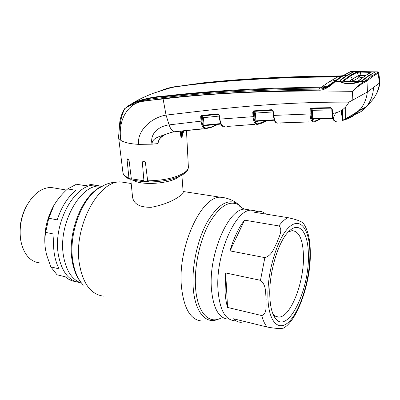 <?xml version="1.0" encoding="UTF-8"?>
<svg xmlns="http://www.w3.org/2000/svg" width="400" height="400" viewBox="0 0 400 400"><rect width="100%" height="100%" fill="white"/><g stroke="black" fill="none" stroke-linecap="round" stroke-linejoin="round"><path stroke-width="0.6" d="M255.745 210.91L251.15 210.175C235.29 209.285 215.24 255.305 218.02 290.245C219.73 309.705 225.14 319.835 234.25 320.635C225.14 319.835 219.73 309.705 218.02 290.245C215.24 255.305 235.29 209.285 251.15 210.175L255.745 210.91M58.25 254.1C52.91 222.915 75.05 183.545 95.025 185.19L101.61 186.395L95.025 185.19C75.05 183.545 52.91 222.915 58.25 254.1C61.395 271.465 68.64 280.965 79.98 282.6C68.64 280.965 61.395 271.465 58.25 254.1M179.48 176.355L177.925 177.47C168.7 183.815 141.335 185.58 133.365 180.36M130.71 178.82L132.53 196.825C133.46 203.93 139.685 207.425 151.2 207.32C162.94 205.025 172.33 201.38 179.375 196.38C181.81 194.76 183.085 193.525 183.195 192.675L183.17 192.345M225.07 291.84C225.41 297.765 226.245 302.965 227.565 307.445L261.76 315.575C267.515 313.6 265.765 304.935 266.14 299.245C265.36 293.3 266.6 285.1 260.485 280.32L225.675 272.955L225.07 291.84M265.745 214.075C263.44 212.01 260.855 211.075 257.99 211.27L254.23 212.22L287.975 217.66C298.19 219.915 299.98 221.295 302.845 222.515C307.77 229.245 310.255 239.265 310.3 252.58C311.13 282.09 297.01 321.46 283.24 328.205C281.03 328.49 278.075 329.01 267.16 327.03L233.53 318.78C235.785 321.07 238.28 322.245 241.005 322.305L245.04 321.605M269.815 296.11C268.795 272.86 278.375 241.055 288.84 231.435C299.57 220.52 308.39 232.935 308.365 255.035C309.58 289.655 287.815 334.935 275.51 318.54C272.135 314.17 270.235 306.695 269.815 296.11M288.33 231.955L291.995 230.655C299.155 231.095 302.975 239.51 303.46 255.905C304.225 282.22 290.605 317.5 278.775 317.08C276.655 317.11 274.755 316.085 273.085 314.01L272.82 313.66M225.675 272.955L227.565 307.445M244.6 220.16C238.695 227.545 233.835 237.785 230.005 250.875L264.845 257.63C272.18 255.455 274.145 247.655 276.995 242.46C278.83 237.05 283.285 229.92 278.895 225.94L244.6 220.16L230.005 250.875M302.845 222.515L303.095 222.83M59.15 268.875C56.765 264.44 55.125 259.21 54.225 253.19C53.355 247.15 53.325 240.8 54.13 234.14L45.665 232.37C44.68 237.63 44.605 243.22 45.44 249.15L46.54 254.63L50.8 266.88L59.15 268.875M50.8 266.88L57.005 274.77L65.29 276.795C68.4 279.49 71.805 281.085 75.51 281.57M55.92 202.2L53.755 205.64C46.275 219.23 43.475 233.57 45.355 248.66L45.57 249.985M55.815 188.265L50.98 187.45C41.135 187.725 32.77 194.34 25.895 207.29C20.84 218.07 19.12 229.055 20.73 240.255L20.795 240.635C23.625 254.115 29.84 261.525 39.44 262.865M67.63 188.935C62.085 193.88 57.55 199.31 54.035 205.23L48.74 218.21L57.215 219.875C61.53 206.705 67.805 196.86 76.03 190.34L67.63 188.935L76.475 184.23L84.815 185.58L91.065 184.555L95.99 185.21M27.22 204.765L25.315 208.275C21.025 217.34 19.345 226.71 20.265 236.395M48.74 218.21L45.665 232.37M183.11 130.78C181.565 132.545 180.87 134.785 181.025 137.49L180.49 134.345L182.125 130.89M180.265 131.1L180.49 134.345M158.93 140.515L157.81 143.605C158.655 139.01 161.17 135.955 165.37 134.435L171.455 132.32L174.515 131.77L205.84 128.625M124.52 108.74L123.415 110.62C121.5 114.655 120.295 118.465 119.795 122.045L118.555 137.29L119.125 138.79L120.865 140.4C124.27 142.55 130.155 143.87 138.53 144.36L152.035 144.175L157.81 143.605M144.645 181.92L132.235 180.05L131.355 178.835L129.08 160.58L127.535 158.855L127.085 159.965L128.94 178.02L129.745 179.205L131.31 178.475M182.93 174.54C174.55 179.25 163.13 181.745 148.67 182.02L147.66 180.82L145.39 162.435C145.01 161.275 144.245 160.825 143.095 161.08L142.32 162.365L143.93 180.72L144.85 181.93L147.6 180.365M181.025 137.49L181.6 137.18C181.495 134.575 182.135 132.43 183.515 130.735M217.315 124.41L217.015 124.855L211.005 127.5L205.935 128.615C203.34 128.605 201.715 126.11 201.065 121.135L169.095 124.895C159.52 126.01 149.58 133.05 152.035 144.175C152.04 137.72 160.155 136.475 165.37 134.435L165.585 134.335M219.5 119.25L219.025 114.965L218.17 114.27L201.775 115.91L201.49 116.49L201.885 120.985C202.45 125.68 203.955 128.04 206.405 128.065L211.875 126.82L217.22 124.415M205.785 125.515L205.88 126.035L203.75 126.115L203.26 125.3L204.075 125.145L204.24 125.565L205.62 125.535L220.755 124.095M203.26 125.3L202.6 117.775L201.88 116.52L200.665 116.64L201.46 115.5L217.865 113.855L219.3 115.215L219.755 119.3L221.425 124.775L224.745 126.865M201.46 115.5L202.385 115.96L203.42 117.625L204.075 125.145L220.52 123.595M202.6 117.775L219.145 116.065M203.75 126.115L204.24 125.565L220.715 124.015M205.86 125.51L205.88 126.035L205.62 125.535M201.88 116.52L202.385 115.96L218.505 114.345M267.01 120.645L260.73 123.62L257.5 124.375M257.31 121.245L257.38 121.77L255.485 121.87L255.05 121.025L254.59 113.225L253.955 111.93L254.52 111.34L253.685 110.86L271.76 109.7L273.235 111.12L272.02 110.135L253.965 111.29L253.595 111.9L253.87 116.5C254.305 121.4 255.64 123.845 257.885 123.825L266.495 120.675M201.885 120.985L201.065 121.135L200.665 116.64M218.775 114.32L217.865 113.855M219.475 119.045L221.005 124.545L221.425 124.775M219.4 119.15L253.03 116.665L252.755 112.06L253.685 110.86M221.06 124.635L221.7 125.19M227.125 126.66L227.48 126.415M229.535 126.25L227.73 126.405M227.26 126.445L226.88 126.655M227.365 126.425L252.475 124.515M252.375 124.52L253.935 124.575M253.18 116.67L252.975 112.06M253.1 114.885L253.48 114.83M253.575 116.625L253.33 112.01M254.105 124.59L254.58 124.58M257.885 123.825L257.355 124.4C254.98 124.43 253.54 121.85 253.03 116.665L253.87 116.5M331.79 108.93L331.265 108.165L332.265 109.13L332.48 113.425L333.825 119.78L333.165 119.17M333.825 119.78L334.95 121.255L336.265 121.555M333.655 119.4L333.11 119.045L332.01 113.245M341.515 114.57L342.235 114.56M334.11 115.495L334.985 115.48L334.11 115.48M334.105 115.015L334.98 115M335.655 113.335L335.545 112.915M334.97 113.435L334.89 113.06M334.095 113.56L334.1 113.215M334 117.565L333.07 117.575M314.01 118.73L332.875 118.42L314.03 118.725L314.22 118.32M333.79 118.41L333.31 118.46M313.77 118.825L313.81 119.265L313.625 118.82M314.125 118.325L313.775 118.735M313.82 118.77L313.81 119.265L312.195 119.4L311.83 118.53L312.69 118.355L312.82 118.795L332.795 118.495L332.605 117.51M311.83 118.53L311.61 110.475L312.475 110.3L312.69 118.355L332.76 118.065M331.84 109.95L312.475 110.3L311.71 108.515L331.19 108.14M311.61 110.475L311.07 109.135L311.71 108.515L309.89 109.285L310.995 108.035L330.775 107.655L332.265 109.13M311.07 109.135L310.76 109.115L310.89 113.78C311.165 118.88 312.3 121.395 314.295 121.325L320.78 118.64M254.59 113.225L255.43 113.065L255.885 120.86L274.12 119.8M255.05 121.025L257.45 121.235M272.315 110.195L254.52 111.34L255.43 113.065L272.905 111.95M253.955 111.93L252.755 112.06M272.28 110.175L272.825 110.945M273.235 111.12L273.595 115.425L275.065 121.155L274.595 120.87L273.185 115.27M274.29 120.225L256.035 121.29L255.485 121.87M274.285 120.215L274.15 119.925M257.375 121.24L257.38 121.77L257.24 121.25M275.125 121.4L274.945 121.15M275.065 121.155L274.71 121.04M275.205 121.405L276.51 122.875L278.01 123.225M280.41 123.11L280.745 122.91M280.965 123.07L281.26 122.875M280.335 123.1L281.09 122.875M280.625 122.915L309.625 121.935M308.4 121.87L309.97 121.98M310.165 122.01L310.68 122M314.295 121.325L313.685 121.92C311.575 122.015 310.355 119.355 310.025 113.95L273.595 115.425L273.185 115.25L272.825 110.97M310.89 113.78L310.025 113.95L309.89 109.285M331.265 108.165L311.225 108.48L310.995 108.035M340.365 81.39L335.43 81.26C332.415 84.25 325.05 90.8 318.72 90.175C259.87 90.75 207.98 93.54 163.045 98.54L140.975 101.615C133.54 103.905 128.14 106.255 124.775 108.665C120.11 118.24 118.805 128.815 120.865 140.4C117.56 119.785 128.035 101.205 147.275 100.61L163.09 98.955C216.255 92.595 279.365 90.06 352.425 91.35L352.85 100.03L348.905 102.13C272.6 101.785 213.35 109.6 166.065 115.115C153.01 117.065 137.05 129.41 138.53 144.36M348.905 102.13C345.46 108.75 339.985 112.515 332.48 113.425L332.005 113.22L331.79 108.955M124.995 108.39L126.84 107.15C135.49 100.385 150.03 99.05 163.38 97.555L163.09 98.955L166.065 115.115L169.095 124.895C170.355 128.67 172.16 130.96 174.515 131.77L174.67 131.75M374.155 72.545L368.865 75.795L362.875 80.445L361.04 81.375L364.355 81.425L371.965 75.86L377.51 72.51L378.17 73.15L379.42 83.105L367.42 91.945L366.995 80.97L364.945 82.1C360.885 84.2 356.715 87.285 352.425 91.35C356.46 86.965 360.44 83.66 364.355 81.425L364.945 82.1M367.42 91.945L352.85 100.03M366.285 80.32L366.995 80.97L372.645 76.505L378.17 73.15L378.72 72.635L378.305 71.96L378.72 72.475L379.975 82.675M360.685 81.505L352.915 83.51L345.03 83.455L340.49 81.99L339.785 81.26L340.105 80.205L346.525 75.51L352.69 72.14L354.74 71.64L350.61 71.62L343.52 75.495L328.22 86.48C325.245 88.18 322.18 89.04 319.025 89.06C260.185 89.63 208.3 92.46 163.38 97.555M362.38 80.66L362.875 80.445M377.51 72.51L378.035 71.915L374.435 72.04M373.995 71.785L374.865 71.87L374.625 72.355M374.8 71.82L377.76 71.865M351.05 71.59L349.91 71.89M354.9 71.695L356.225 71.56M352.69 72.14L353.045 72.255M340.105 80.205L340.55 80.365M340.32 81.325L340.895 81.97L340.49 81.99M340.875 81.965C341.985 82.785 343.42 83.22 345.18 83.265L345.03 83.455M345.18 83.265L352.915 83.51M342.92 75.68L339.915 75.95C289.165 76.265 243.73 78.545 203.615 82.795L171.2 87.27M168.645 87.935L191.895 84.46C234.63 79.425 283.525 76.78 338.58 76.525L341.67 76.265L342.485 75.75M338.655 76.525L339.915 75.95L342.43 75.76M128.015 106.275L127.98 105.945L131.15 104.125C140.865 99.72 152.205 97.19 165.165 96.54C209.95 91.4 261.67 88.545 320.315 87.97L319.025 89.06L318.72 90.175M160.685 90.725C167.045 88.065 173.64 86.52 180.47 86.09L190.82 84.83C233.585 79.77 282.535 77.14 337.67 76.935L341.1 76.63L328.05 85.845L328.045 86.17M338.575 76.915L338.58 76.525M338.71 76.91L338.715 76.525M320.395 87.97L320.46 87.97C323.575 87.94 326.59 87.075 329.495 85.385L333.685 82.395M321.385 87.935L321.385 87.25L328.05 85.845M337.785 76.935L329.685 81.415L321.385 87.25M328.14 86.125L328.12 85.8M337.49 79.435L336.345 80.15M130.775 104.235L130.405 104.355M130.015 104.76L129.995 104.465L130.42 104.53M130.78 104.325L133.51 102.645C143.155 98.835 154.11 96.575 166.375 95.87C211.085 90.69 262.695 87.815 321.195 87.25L321.32 87.25M130.765 104.105L130.4 104.295M321.195 87.945L321.195 87.25M124.33 108.97L131.15 104.125M379.42 83.105L379.985 82.765M373.545 87.435C373.16 94.855 370.74 101.325 366.285 106.85L372.235 100.3C376.24 95.415 378.655 89.67 379.49 83.065M343.965 120.065L342.275 120.515L353.415 114.3L359.86 109.91L366.13 106.965M360.715 108.835L359.575 109.285M357.815 111.27L359.86 109.91C364.045 104.815 366.54 98.845 367.35 92.01M353.415 114.3L357.835 111.225M353.52 114.28L345.535 118.875M342.275 120.515L345.6 118.885M342.08 120.75L342.39 120.48M342.62 120.015L342.79 109.525M182.26 134.64L182.145 136.87L182.505 133.53L183.875 130.695M359.92 76.525L358.89 76.48M353.365 83.315L353.32 83.05L360.53 81.37L345.685 81.52L344.02 81.27L343.43 80.425L350.015 75.535L356.355 72.055L358.755 71.665L355.21 71.64L353.42 72.085L347.14 75.515L340.595 80.32L340.285 81.26C340.865 82.195 342.465 82.78 345.085 83.025L345.135 83.26M342.63 120.34L345.625 119.015L353.62 114.46L358.595 111.015L365.02 107.97L365.96 107.085M355.21 71.64L357.925 71.625M370.775 72.415L360.605 72.075L356.92 72.425L350.605 75.9L343.775 81.005L344.18 81.25L340.285 81.26M353.32 83.05L345.085 83.025M342.625 120.425C348.85 118.87 354.175 115.735 358.595 111.015M367.95 76.305L368.27 75.785L373.91 72.675M358.925 72.12L358.755 71.665L360.805 71.61L370.305 71.755L371.275 72.215L365.285 75.73L359 80.565L356.6 81.31L359 80.565M372.615 71.835L370.695 71.805L370.2 72.225M374.315 71.815L355.44 71.61M369.015 71.705L368.42 73.675M360.795 71.61L360.065 75.4L365.48 75.48M356.355 72.055L356.92 72.425L358.545 75.58L360.065 75.4L359.89 79.635M343.43 80.425L344.06 80.785M344.885 81.4L344.37 81.3M344.06 80.79L344.335 81.285M348.965 81.49L352.33 79.1L358.545 75.58L359.015 77.51L352.175 81.505M365.02 107.97L361.115 111.56L355.22 114.395L346.85 119.115L352.29 116.55L353.775 115.385M359 80.37L359.015 77.51M362.66 77.465L359.9 77.415M354.4 81.56L345.685 81.52M356.525 81.355L354.445 81.515M365.285 75.73L358.74 80.615M370.825 72.39L371.275 72.215M374.145 72.295L374.38 71.86M368.27 75.785L362.14 80.545L360.53 81.37M362.14 80.545L361.895 80.955M101.735 186.4L96.89 189.27C80.3 200.335 67.99 233.865 71.925 259.315C73.29 268.75 76.155 276.24 80.535 281.775M104.795 184.91L98.15 188.57C81.255 199.84 68.68 234.105 72.69 260.09C74.315 271.14 77.875 279.495 83.375 285.155M127.36 182.92L120.815 181.91C98.65 180.22 73.455 226.69 79.29 263.22C82.735 283.455 90.75 294.42 103.345 296.115M226.11 198.125L220.39 197.225C201.19 196.045 177.47 247.415 181.445 286.72C183.84 308.42 190.515 319.84 201.46 320.97M242.055 207.99L237.1 203.405C227.435 198.505 217.335 204.98 206.79 222.82C197.275 240.35 191.65 266.91 193.195 287.635C194.845 312.275 206.125 324.845 218.185 319.185M242.69 208.325L238.545 204.725C229.08 199.95 219.195 206.335 208.885 223.875C199.575 241.105 194.07 267.165 195.555 287.515C197.195 312.635 208.97 324.83 221.225 317.925M249.39 209.89L244.735 209.145C228.675 208.22 208.51 253.965 211.415 288.75C213.195 308.13 218.695 318.24 227.915 319.075M102.16 186.105L100.06 185.995C80.19 184.375 58.095 223.95 63.37 255.26C65.975 270.665 72.05 279.97 81.6 283.17M147.89 181.57L145.785 181.445M267.16 327.03C264.895 324.485 263.095 320.665 261.76 315.575M309.89 253.41C310.135 276.855 301.805 306.68 290.965 319.585C280.155 332.84 268.755 324.2 267.935 298.115C266.945 272.18 277.555 237.55 289.11 227.185C300.66 216.405 309.79 229.85 309.89 253.41M278.895 225.94C281.965 221.845 284.99 219.085 287.975 217.66M260.485 280.32L264.845 257.63M147.66 180.82C163.01 180.58 175.015 178.015 183.68 173.125C186.705 171.2 188.275 169.27 188.39 167.335L188.355 166.59M118.63 137.715L122.895 172.26C122.965 174.51 124.98 176.43 128.94 178.02M131.355 178.835L143.93 180.72M206.405 128.065L205.935 128.615M341.405 110.465L341.48 115.14M312.195 119.4L312.82 118.795M272.02 110.135L271.76 109.7M330.99 108.11L330.775 107.655M372.645 76.505L371.965 75.86L368.625 75.84L374.505 72.365M346.525 75.51L342.785 75.795M340.04 75.945L339.935 75.94C311.47 76.115 284.76 76.91 259.81 78.32L220.525 81.145L203.61 82.795M128.405 105.995L128.375 105.715M330.65 84.88L330.655 84.605M329.685 81.415L335.76 80.37L334.345 81.445M166.41 96.405L166.375 95.87M182.145 136.87L181.6 137.18M128.45 159.235L127.085 159.965M144.46 161.175L142.32 162.365M345.735 106.84L345.63 118.325M350.015 75.535L350.605 75.9L352.33 79.1L352.83 81.06M91.065 184.555L100.06 185.995L100 186.29C100.41 186.3 99.375 187.29 96.89 189.27L98.15 188.57C105.16 183.84 112.715 181.625 120.815 181.91L131.185 183.505M183.105 191.49L220.39 197.225C226.75 197.73 232.32 199.79 237.1 203.405L238.545 204.725C239.4 206.435 241.465 207.91 244.735 209.145L257.99 211.27M181.885 175.15L183.195 192.675M278.775 317.08L275.865 316.395M273.085 314.01L275.51 318.54M25.315 208.275L25.895 207.29M50.98 187.45L66.425 190.05M53.755 205.64L54.035 205.23M217.14 124.785L217.875 124.355M202.59 128.855L201.355 128.855M201.29 128.86L174.63 131.77M174.56 131.775L171.59 132.31M171.525 132.33L165.52 134.41M165.47 134.43C161.515 136.63 159.33 138.67 158.915 140.55M218.92 114.34L218.395 114.3M224 126.85C223.34 126.94 222.455 126.35 221.35 125.07M227.105 126.46L227.39 126.43M227.455 126.425L252.395 124.525M252.46 124.525L253.645 124.55M253.12 115.325L253.5 115.265M333.35 119.565C333.61 120.515 334.55 121.18 336.17 121.555M341.52 115.08L341.445 110.44M313.78 118.33L313.775 118.68M315.65 121.415L321.235 118.63M274.73 121.125C274.885 121.895 275.71 122.585 277.205 123.19M281.07 122.885L308.415 121.875M360.91 81.37L362.56 80.52M362.535 80.535L368.615 75.84M329.495 85.385L343.175 75.55L350.5 71.625L354.96 71.605M356.11 71.56L354.965 71.605M353.045 83.32C354.11 83.505 357.33 82.68 358.935 82.075M188.26 84.9L203.615 82.795M180.47 86.09L171.66 87.51L154.06 93.015C149.135 94.76 141.805 98.125 142.565 97.815C142.785 97.69 137.5 100.21 133.51 102.645M342.14 120.415L342.315 109.865M379.99 82.76C378.9 88.52 377.995 92.225 373.225 99.04M182.22 135.695L183.895 130.695M129.43 179.075C127.965 178.355 124.71 177.435 123.04 173.225M186.46 130.415L188.39 167.335C188.19 169.525 187.135 171.37 185.24 172.875L183.2 174.37M340.65 81.795L340.49 81.525M342.645 118.24L342.635 120.005M365.045 75.77L371.16 72.225"/></g></svg>
